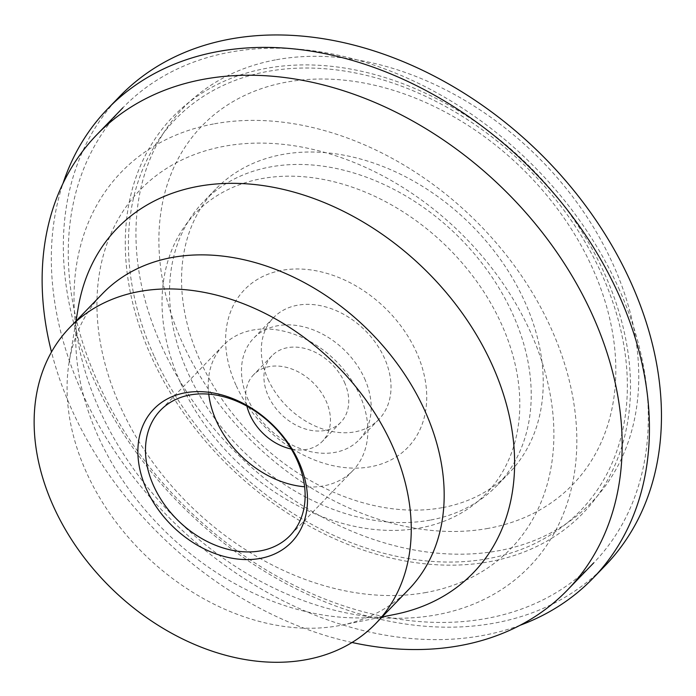 <?xml version="1.0" encoding="UTF-8"?>
<svg xmlns="http://www.w3.org/2000/svg" width="696" height="696" viewBox="0 0 696 696"><rect width="100%" height="100%" fill="white"/><g stroke="black" fill="none" stroke-linecap="round" stroke-linejoin="round"><path stroke-width="0.52" stroke-dasharray="3.48 2.61" d="M605.137 565.7A337.595 251.273 44 0 1 494.273 623.138A337.595 251.273 44 0 1 134.058 449.381A337.595 251.273 44 0 1 119.66 96.448M276.486 59.708A283.82 211.253 44 0 1 612.985 264.167A283.82 211.253 44 0 1 498.223 550.797A283.82 211.253 44 0 1 161.724 346.33A283.82 211.253 44 0 1 276.486 59.708M520.086 625.286A337.595 251.273 44 0 1 482.25 635.578A337.595 251.273 44 0 1 158.418 506.497A337.595 251.273 44 0 1 62.988 183.474M214.551 123.784A283.82 211.253 44 0 1 551.049 328.251A283.82 211.253 44 0 1 436.288 614.872A283.82 211.253 44 0 1 99.789 410.414A283.82 211.253 44 0 1 214.551 123.784M430.119 520.121A204.145 151.946 44 0 1 212.297 415.051A204.145 151.946 44 0 1 203.589 201.631A204.145 151.946 44 0 1 270.631 166.892A204.145 151.946 44 0 1 488.453 271.962A204.145 151.946 44 0 1 497.162 485.39A204.145 151.946 44 0 1 430.119 520.121M426.17 592.47A257.92 191.974 44 0 1 120.373 406.664A257.92 191.974 44 0 1 224.669 146.195A257.92 191.974 44 0 1 530.456 331.992A257.92 191.974 44 0 1 426.17 592.47M442.143 507.688A204.145 151.946 44 0 1 224.321 402.619A204.145 151.946 44 0 1 215.612 189.19A204.145 151.946 44 0 1 282.654 154.46A204.145 151.946 44 0 1 500.476 259.53A204.145 151.946 44 0 1 509.185 472.949A204.145 151.946 44 0 1 442.143 507.688M488.105 528.386A257.92 191.974 44 0 1 182.317 342.58A257.92 191.974 44 0 1 286.604 82.111A257.92 191.974 44 0 1 592.4 267.916A257.92 191.974 44 0 1 488.105 528.386M180.377 382.522A201.944 150.31 44 0 1 262.035 178.585A201.944 150.31 44 0 1 501.459 324.058A201.944 150.31 44 0 1 419.801 528.003A201.944 150.31 44 0 1 180.377 382.522M235.909 384.992A113.526 84.503 44 0 1 281.819 270.344A113.526 84.503 44 0 1 416.417 352.124A113.526 84.503 44 0 1 370.507 466.781A113.526 84.503 44 0 1 235.909 384.992M154.016 355.804A281.619 209.618 44 0 1 267.89 71.392A281.619 209.618 44 0 1 601.779 274.267A281.619 209.618 44 0 1 487.905 558.679A281.619 209.618 44 0 1 154.016 355.804M618.579 287.926A327.407 243.696 44 0 1 593.705 562.864A327.407 243.696 44 0 1 98.014 382.713A327.407 243.696 44 0 1 122.879 107.776A327.407 243.696 44 0 1 618.579 287.926M604.598 273.754A285.169 212.254 44 0 1 489.288 561.742A285.169 212.254 44 0 1 151.197 356.317A285.169 212.254 44 0 1 266.507 68.321A285.169 212.254 44 0 1 604.598 273.754M352.046 642.495A327.407 243.696 44 0 1 71.862 409.761A327.407 243.696 44 0 1 51.504 352.011M395.224 614.324A247.732 184.388 44 0 1 98.223 436.488A247.732 184.388 44 0 1 78.196 307.893M408.683 589.477A212.863 158.436 44 0 1 341.606 625.156A212.863 158.436 44 0 1 86.4 472.349A212.863 158.436 44 0 1 69.191 361.85A212.863 158.436 44 0 1 102.573 293.599M364.547 378.467A73.219 54.497 44 0 1 358.988 439.95A73.219 54.497 44 0 1 248.133 399.661A73.219 54.497 44 0 1 253.692 338.178A73.219 54.497 44 0 1 364.547 378.467M267.951 379.155A73.219 54.497 -136 0 0 378.807 419.444A73.219 54.497 -136 0 0 384.375 357.962A73.219 54.497 -136 0 0 273.519 317.672A73.219 54.497 -136 0 0 267.951 379.155M246.923 406.151A47.876 35.635 44 0 1 253.622 374.726A47.876 35.635 44 0 1 326.102 401.07A47.876 35.635 44 0 1 322.465 441.264A47.876 35.635 44 0 1 291.285 449.024M344.398 382.139A47.876 35.635 44 0 1 340.762 422.341A47.876 35.635 44 0 1 268.282 395.998A47.876 35.635 44 0 1 271.918 355.795A47.876 35.635 44 0 1 344.398 382.139M208.748 394.127A90.115 67.068 44 0 1 223.251 345.373A90.115 67.068 44 0 1 359.684 394.954A90.115 67.068 44 0 1 352.837 470.627A90.115 67.068 44 0 1 304.604 486.774M215.612 189.19L203.589 201.631M509.185 472.949L497.162 485.39M341.606 625.156L382.104 616.969M378.807 419.444L358.988 439.95M340.762 422.341L322.465 441.264M352.837 470.627L290.101 535.529M223.251 345.373L160.515 410.275M271.918 355.795L253.622 374.726M273.519 317.672L253.692 338.178M69.191 361.85L75.994 321.1"/><path stroke-width="1.04" d="M62.988 183.474A337.595 251.273 44 0 1 107.636 108.88L119.66 96.448A337.595 251.273 44 0 1 230.524 39.002A337.595 251.273 44 0 1 590.739 212.758A337.595 251.273 44 0 1 605.137 565.7L593.114 578.132A337.595 251.273 44 0 1 520.086 625.286M107.636 108.88A337.595 251.273 44 0 1 218.501 51.443A337.595 251.273 44 0 1 578.715 225.2A337.595 251.273 44 0 1 593.114 578.132M51.504 352.011A327.407 243.696 44 0 1 96.727 134.824A327.407 243.696 44 0 1 592.427 314.975A327.407 243.696 44 0 1 567.562 589.912A327.407 243.696 44 0 1 352.046 642.495M75.994 321.1L78.196 307.893A247.732 184.388 44 0 1 261.644 185.38A247.732 184.388 44 0 1 492.107 364.774A247.732 184.388 44 0 1 395.224 614.324L382.104 616.969M69.635 327.668L102.573 293.599A212.863 158.436 44 0 1 424.847 410.727A212.863 158.436 44 0 1 408.683 589.477L375.753 623.546A212.863 158.436 44 0 1 53.47 506.418A212.863 158.436 44 0 1 69.635 327.668A212.863 158.436 44 0 1 391.918 444.796A212.863 158.436 44 0 1 375.753 623.546M291.285 449.024A47.876 35.635 44 0 1 249.986 414.929A47.876 35.635 44 0 1 246.923 406.151M296.948 459.856A90.115 67.068 44 0 1 290.101 535.529A90.115 67.068 44 0 1 153.668 485.947A90.115 67.068 44 0 1 160.515 410.275A90.115 67.068 44 0 1 296.948 459.856M304.604 486.774A90.115 67.068 44 0 1 216.404 421.036A90.115 67.068 44 0 1 208.748 394.127M298.81 461.752A95.743 71.262 44 0 1 260.095 558.444A95.743 71.262 44 0 1 146.578 489.471A95.743 71.262 44 0 1 185.293 392.77A95.743 71.262 44 0 1 298.81 461.752M593.705 562.864L567.562 589.912M122.879 107.776L96.727 134.824"/></g></svg>
